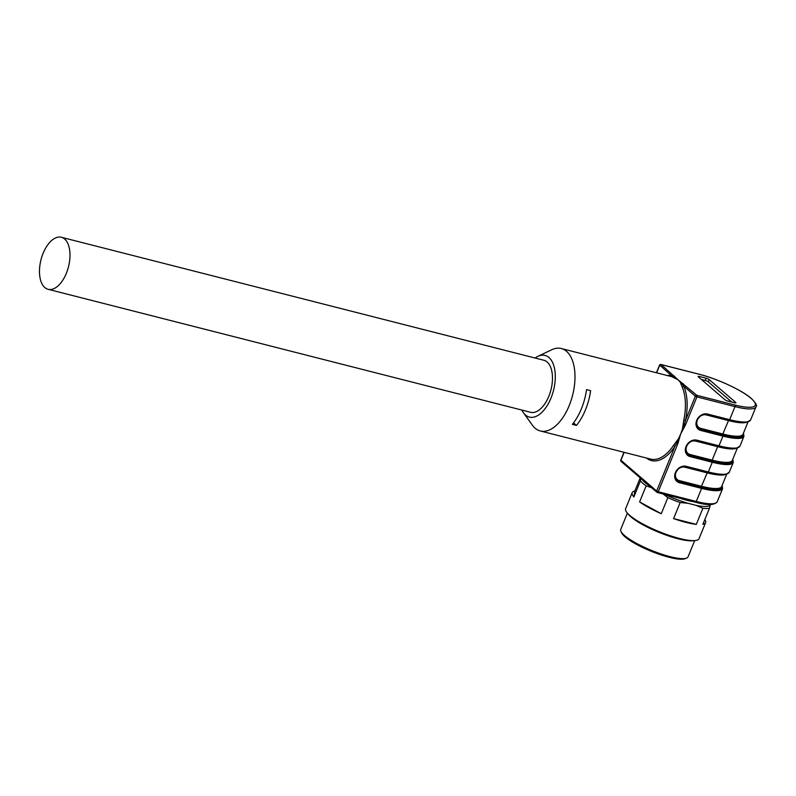 <?xml version="1.0" encoding="UTF-8"?>
<svg xmlns="http://www.w3.org/2000/svg" width="796" height="796" viewBox="0 0 796 796"><rect width="100%" height="100%" fill="white"/><g stroke="black" fill="none" stroke-linecap="round" stroke-linejoin="round"><path stroke-width="1.19" d="M686.57 558.115L685.018 558.722A35.104 7.572 -157.8 0 1 656.78 553.439A35.104 7.572 -157.8 0 1 625.069 536.872A35.104 7.572 -157.8 0 1 621.616 532.852L620.93 531.33A36.347 7.841 22.2 0 0 624.502 535.499A36.347 7.841 22.2 0 0 657.337 552.653A36.347 7.841 22.2 0 0 686.57 558.115A36.347 7.841 22.2 0 0 688.052 556.852L694.689 540.603M627.387 513.131L620.751 529.38A36.347 7.841 22.2 0 0 620.93 531.33M695.017 540.574L692.789 540.773A37.502 8.089 -157.8 0 1 658.819 532.305A37.502 8.089 -157.8 0 1 628.621 514.594L627.178 512.883A39.651 8.547 22.2 0 0 627.298 513.032A39.651 8.547 22.2 0 0 659.307 531.698A39.651 8.547 22.2 0 0 695.017 540.574A39.651 8.547 22.2 0 0 699.037 538.683L705.594 522.624A39.651 8.547 -157.8 0 1 702.898 524.315L709.445 508.256A39.651 8.547 -157.8 0 1 702.868 508.326L696.062 505.351A37.502 8.089 22.2 0 0 710.231 505.221L710.35 504.505M651.616 487.709L646.143 485.858A39.651 8.547 -157.8 0 1 640.402 480.913L633.855 496.973A39.651 8.547 -157.8 0 1 632.173 492.664L625.616 508.714A39.651 8.547 22.2 0 0 627.178 512.883M632.173 492.664A39.651 8.547 -157.8 0 1 634.87 490.973L640.203 477.889M704.848 519.529A39.651 8.547 -157.8 0 1 705.594 522.624M664.59 494.336A37.502 8.089 22.2 0 0 687.873 503.261L680.162 502.535L673.605 518.594A39.651 8.547 -157.8 0 0 696.311 524.375L702.868 508.326M680.162 502.535A39.651 8.547 -157.8 0 1 667.834 497.649L663.108 493.958M646.143 485.858L639.596 501.918A39.651 8.547 -157.8 0 0 661.277 513.709L667.834 497.649M661.277 513.709L639.596 501.918M633.855 496.973L634.87 490.973M696.311 524.375L673.605 518.594M642.034 479.451A37.502 8.089 22.2 0 0 649.884 486.217M640.402 480.913L641.188 477.879M710.231 505.221L709.445 508.256M687.873 503.261L696.062 505.351M693.296 501.649A26.845 5.791 -157.8 0 1 680.759 498.455M722.161 485.301L722.589 488.615A42.536 9.174 -157.8 0 1 701.614 488.386L701.555 487.331A41.71 8.995 22.2 0 0 722.042 485.6A41.71 8.995 -157.8 0 1 701.555 487.331L701.495 486.276A40.885 8.816 22.2 0 0 721.673 486.495L726.668 474.257M737.335 448.118L732.34 460.357A40.885 8.816 22.2 0 1 712.161 460.138L717.654 446.695L695.495 441.044A7.353 6.04 130.7 0 0 686.739 446.148L686.679 446.297A7.353 6.04 130.7 0 0 690.013 454.486L712.161 460.138L712.221 461.192A41.71 8.995 22.2 0 0 732.708 459.461A41.71 8.995 -157.8 0 1 712.221 461.192L712.281 462.247L690.112 456.596A9.005 7.393 -49.3 0 1 686.033 446.566L686.381 446.466M696.948 420.477A8.179 6.716 130.7 0 0 698.41 428.208A8.179 6.716 130.7 0 0 700.729 429.402L722.887 435.054A41.71 8.995 22.2 0 0 743.374 433.322A41.71 8.995 -157.8 0 1 722.887 435.054L722.947 436.108L700.779 430.457A9.005 7.393 -49.3 0 1 696.699 420.427L697.047 420.328M683.386 383.742A1.244 1.015 130.7 0 0 682.291 384.06L683.784 386.209A1.244 0.876 -23.7 0 1 682.152 386.856L680.102 381.931L677.953 379.692L696.838 395.323L734.907 405.025A41.292 8.905 22.2 0 0 751.016 398.308A41.292 8.905 22.2 0 0 699.177 374.269L661.118 364.568L678.063 379.762L671.645 376.637M706.828 414.467L707.485 414.029L729.643 419.681L734.987 406.607L696.918 396.905A1.244 0.657 104.3 0 0 696.838 395.323A1.244 1.015 130.7 0 0 695.366 396.189L683.784 386.209A43.78 23.134 104.3 0 1 685.485 420.397L684.311 424.586L685.446 425.034L680.66 433.989L677.923 443.462L676.789 443.014L674.769 446.655A1.244 0.587 34 0 0 673.396 445.591L678.59 438.596L680.62 434.168M680.759 433.82L682.451 429.144L683.804 420.079A42.546 22.477 -75.7 0 0 682.152 386.856M699.346 376.478L706.142 378.209A2.478 0.537 -157.8 0 1 709.246 379.652L735.693 402.418A2.478 0.537 -157.8 0 1 735.942 402.826A2.478 0.537 -157.8 0 1 734.718 402.816L727.922 401.085A2.478 0.537 -157.8 0 1 724.818 399.642L698.381 376.876A2.478 0.537 -157.8 0 1 698.122 376.468A2.478 0.537 -157.8 0 1 699.346 376.478L698.968 377.394M731.763 402.06L708.341 381.891A2.478 0.537 22.2 0 0 705.226 380.448L701.385 379.473M667.476 375.573A43.78 23.134 104.3 0 1 671.217 375.404L673.476 376.468A1.244 1.015 -49.3 0 1 674.57 376.15M680.102 381.931L682.291 384.06M685.446 425.034L696.918 396.905L695.366 396.189L685.485 420.397L683.804 420.079M684.311 424.586L682.451 429.144M678.59 438.596L676.789 443.014M659.775 365.165L671.217 375.404A1.244 1.045 -84.5 0 1 670.451 376.329M673.476 376.468L675.575 378.03M586.543 389.632L590.622 390.667A42.546 22.477 104.3 0 1 585.518 409.741A42.546 22.477 104.3 0 1 576.453 425.392L572.374 424.358A42.546 22.477 104.3 0 0 581.438 408.696A42.546 22.477 104.3 0 0 586.543 389.632M521.858 410.069A31.8 16.806 -75.7 0 0 523.45 412.776L532.385 425.193A42.546 22.477 -75.7 0 0 540.305 430.964A42.546 22.477 -75.7 0 0 569.21 405.582A42.546 22.477 -75.7 0 0 561.319 348.519A42.546 22.477 -75.7 0 0 551.608 349.792L537.817 356.409A31.8 16.806 -75.7 0 0 535.121 358.031M576.453 425.392L573.538 422.885M523.45 412.776A31.8 16.806 -75.7 0 0 550.971 398.119A31.8 16.806 -75.7 0 0 553.757 365.503A31.8 16.806 -75.7 0 0 537.817 356.409M61.362 237.278L543.847 360.26A26.845 14.189 104.3 0 1 548.832 396.269A26.845 14.189 104.3 0 1 530.584 412.288L48.108 289.306A26.845 14.189 -75.7 0 0 68.486 266.799A26.845 14.189 -75.7 0 0 61.362 237.278A26.845 14.189 -75.7 0 0 43.123 253.297A26.845 14.189 -75.7 0 0 48.108 289.306M621.039 460.008L620.93 460.277A1.244 1.015 130.7 0 0 621.139 461.471L656.869 492.226A1.244 1.244 0 0 0 657.367 492.495A1.244 0.657 104.3 0 1 657.217 492.416A1.244 1.015 -49.3 0 1 656.66 491.032L658.212 491.749A1.244 0.657 104.3 0 1 657.367 492.495L695.435 502.196A1.244 0.657 -75.7 0 0 696.271 501.46A42.536 9.174 22.2 0 0 717.256 501.689C714.44 505.361 707.166 505.53 695.435 502.196A1.244 0.657 -75.7 0 1 695.286 502.117L657.546 492.495M725.176 474.595A40.885 8.816 -157.8 0 1 706.987 472.834L684.829 467.182A7.353 6.04 130.7 0 0 676.073 472.287L676.003 472.436A7.353 6.04 130.7 0 0 679.346 480.625L701.495 486.276L707.385 472.356M685.495 466.745L707.753 472.446L708.311 471.958A42.536 9.174 22.2 0 0 729.295 472.187L725.763 474.486C721.962 475.202 715.952 474.515 707.753 472.446L707.654 472.396A41.71 8.995 22.2 0 0 707.654 472.396L685.704 466.804M675.615 472.754A8.179 6.716 130.7 0 0 677.078 480.486A8.179 6.716 130.7 0 0 679.396 481.68L701.555 487.331M679.346 480.625L679.446 482.734A9.005 7.393 -49.3 0 1 675.366 472.705L675.714 472.605M732.827 459.163L733.265 462.476A42.536 9.174 -157.8 0 1 712.281 462.247L708.311 471.958L686.152 466.307L685.595 466.804C681.525 466.128 678.272 468.048 675.834 472.565L675.744 472.426M735.842 448.456A40.885 8.816 -157.8 0 1 717.654 446.695L718.052 446.218M696.162 440.606L696.818 440.168L718.977 445.82L718.32 446.257A41.71 8.995 22.2 0 1 718.31 446.257L696.371 440.666M686.281 446.616A8.179 6.716 130.7 0 0 687.744 454.347A8.179 6.716 130.7 0 0 690.062 455.541L712.221 461.192M690.013 454.486L690.112 456.596M743.494 433.024L743.932 436.337A42.536 9.174 -157.8 0 1 722.947 436.108L718.977 445.82A42.536 9.174 22.2 0 0 739.962 446.049L736.429 448.347C732.628 449.063 726.619 448.377 718.42 446.307L696.261 440.666C692.192 439.989 688.938 441.909 686.5 446.427L686.411 446.287M722.887 435.054L722.828 433.999A40.885 8.816 22.2 0 0 743.006 434.218L748.001 421.98M746.509 422.318A40.885 8.816 -157.8 0 1 728.32 420.557L706.161 414.905A7.353 6.04 130.7 0 0 697.405 420.009L697.346 420.159A7.353 6.04 130.7 0 0 700.679 428.348L722.828 433.999L728.718 420.079M696.699 420.427L697.167 420.288C699.604 415.771 702.858 413.85 706.928 414.527L729.086 420.169C737.285 422.238 743.295 422.925 747.096 422.208L750.628 419.91A42.536 9.174 22.2 0 1 729.643 419.681L728.987 420.119A41.71 8.995 22.2 0 0 728.987 420.119L707.037 414.527M700.679 428.348L700.779 430.457M686.033 446.566L686.441 446.576C685.456 450.665 685.893 453.252 687.744 454.347M686.092 446.417A9.005 7.393 -49.3 0 1 696.818 440.168M675.366 472.705L675.774 472.715C674.789 476.804 675.227 479.391 677.078 480.486M675.426 472.555A9.005 7.393 -49.3 0 1 686.152 466.307M677.923 443.462L658.212 491.749L696.271 501.46L701.614 488.386L679.446 482.734M750.628 419.91L755.961 406.846A42.536 9.174 -157.8 0 1 734.987 406.607A1.244 0.657 -75.7 0 0 734.907 405.025M698.41 428.208C696.56 427.114 696.122 424.527 697.107 420.437L697.077 420.149M696.759 420.278A9.005 7.393 -49.3 0 1 707.485 414.029M624.163 452.337L620.93 460.277L656.66 491.032L674.769 446.655A43.78 23.134 104.3 0 1 646.461 458.018M660.59 364.578A1.244 0.657 104.3 0 1 660.959 364.488L699.027 374.19C717.126 378.667 742.081 390.219 751.354 398.488A1.244 1.015 130.7 0 0 751.354 398.488A1.244 1.015 130.7 0 0 751.006 398.308L751.006 398.308A1.244 1.015 130.7 0 1 751.364 398.498L751.354 398.488C755.981 403.084 757.513 405.861 755.961 406.846M656.431 372.757L659.506 365.215A1.244 1.244 0 0 1 660.959 364.488A1.244 0.657 104.3 0 1 661.118 364.568A1.244 1.015 -49.3 0 0 659.635 365.424L656.62 372.807M735.693 402.418L735.474 402.945M709.246 379.652L708.341 381.891M706.142 378.209L705.226 380.448M540.305 430.964L650.73 459.113A42.546 22.477 -75.7 0 0 673.396 445.591M729.295 472.187L733.265 462.476M717.256 501.689L722.589 488.615M739.962 446.049L743.932 436.337M623.974 452.287L620.8 460.068A1.244 1.244 0 0 0 621.139 461.471M671.943 376.717L561.319 348.519"/></g></svg>
